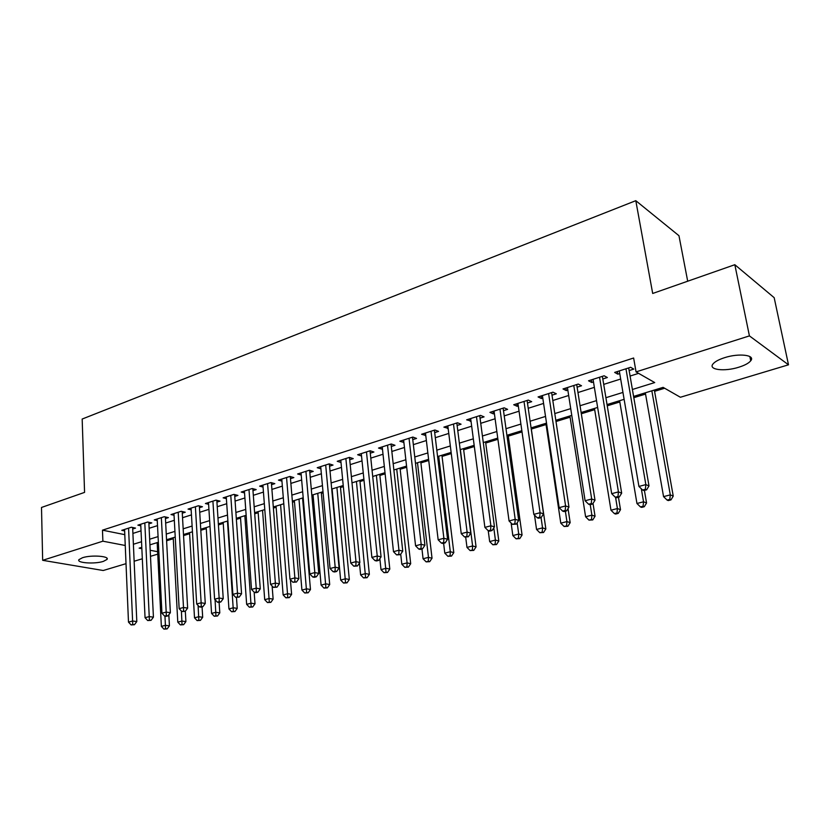 <?xml version="1.0" encoding="UTF-8"?>
<svg xmlns="http://www.w3.org/2000/svg" width="830" height="830" viewBox="0 0 830 830"><rect width="100%" height="100%" fill="white"/><g stroke="black" fill="none" stroke-linecap="round" stroke-linejoin="round"><path stroke-width="1.25" d="M82.502 557.718C91.29 554.751 110.006 556.121 106.987 559.451L103.366 561.381C94.672 564.276 76.111 562.979 78.985 559.617L82.502 557.718M724.611 357.668C739.001 352.947 755.715 355.022 750.725 360.78C748.753 363.198 744.769 365.356 738.762 367.233C724.58 371.799 708.083 369.848 712.928 364.048C714.806 361.693 718.707 359.566 724.611 357.668M687.697 281.214L678.961 235.71L635.801 200.684L82.17 419.046L84.567 492.387L41.5 507.462L42.662 560.312L102.879 541.191L125.247 545.486M635.801 200.684L652.691 293.467L734.83 264.708L774.172 297.68L788.5 364.806L680.393 397.259L663.097 387.361L633.56 396.429M166.602 540.776L173.273 538.732M183.544 535.589L189.624 533.732M200.808 530.297L206.276 528.627M218.425 524.902L223.249 523.429M236.374 519.404L240.544 518.128M254.696 513.801L258.172 512.733M273.381 508.074L276.141 507.234M292.451 502.233L294.453 501.621M302.649 499.11L303.292 498.913M311.924 496.267L313.138 495.894M321.376 493.373L323.109 492.844M340.487 487.521L343.34 486.65M359.981 481.545L364.007 480.321M379.87 475.455L385.12 473.847M400.174 469.24L406.69 467.249M420.893 462.891L428.737 460.494M442.058 456.417L451.281 453.585M463.659 449.798L474.335 446.53M485.737 443.033L497.907 439.309M508.282 436.134L522.018 431.922M531.325 429.069L546.067 424.555M555.965 421.526L570.096 417.2M581.291 413.765L594.674 409.667M607.218 405.829L619.813 401.969M633.778 397.695L645.543 394.084M654.58 391.324L664.633 388.243M157.752 554.15L150.489 556.328M142.324 558.777L134.138 561.236M126.015 563.674L103.231 570.511L42.662 560.312M132.707 528.99L135.518 528.098L131.399 527.237L121.771 530.329L124.635 530.91M148.923 523.823L151.786 522.91L147.678 522.029L137.873 525.162L140.799 525.784M165.44 518.553L168.366 517.619L164.278 516.706L154.276 519.912L157.264 520.555M182.278 513.179L185.256 512.224L181.189 511.29L171.001 514.548L174.051 515.243M199.439 507.701L202.468 506.736L198.422 505.761L188.047 509.091L191.159 509.817M216.931 502.119L220.033 501.133L216.007 500.137L205.415 503.53L208.6 504.298M234.776 496.423L237.93 495.417L233.936 494.389L223.135 497.844L226.393 498.664M252.974 490.613L256.19 489.586L252.216 488.528L241.208 492.055L244.539 492.927M271.535 484.689L274.823 483.641L270.881 482.552L259.634 486.152L263.058 487.075M290.479 478.651L293.83 477.572L289.919 476.451L278.444 480.124L281.941 481.11M309.808 472.478L313.232 471.388L309.351 470.226L297.638 473.982L301.228 475.019M329.541 466.18L333.027 465.07L329.188 463.877L317.236 467.705L320.909 468.815M349.679 459.758L353.248 458.617L349.44 457.382L337.239 461.293L341.006 462.476M370.253 453.19L373.894 452.028L370.128 450.752L357.657 454.747L361.527 455.971M391.262 446.478L394.987 445.295L391.262 443.988L378.522 448.065L382.474 449.289M412.728 439.63L416.536 438.416L412.852 437.068L399.842 441.238L403.888 442.452M434.671 432.627L438.551 431.393L434.92 429.992L421.619 434.256L425.769 435.47M457.091 425.479L461.065 424.203L457.475 422.771L443.884 427.128L448.138 428.332M480.01 418.164L484.077 416.868L480.539 415.384L466.636 419.835L471.004 421.038M503.457 410.684L507.607 409.356L504.132 407.821L489.918 412.375L493.425 413.88L494.389 413.568M527.434 403.027L531.688 401.668L528.274 400.091L513.718 404.75L517.173 406.295L518.304 405.943M551.971 395.194L556.318 393.804L552.967 392.175L538.079 396.948L541.471 398.545L542.789 398.13M577.078 387.185L581.529 385.763L578.251 384.072L563.01 388.959L566.33 390.608L567.834 390.131M602.777 378.978L607.342 377.526L604.126 375.783L588.522 380.783L591.78 382.495L593.481 381.945M632.367 389.498L654.714 382.568L636.05 371.892L633.632 358.01L102.474 530.173L124.791 534.655M132.904 533.42L141.027 530.847M149.13 528.285L157.524 525.629M165.678 523.045L174.321 520.306M182.527 517.713L191.46 514.88M199.719 512.266L208.921 509.35M217.232 506.725L226.735 503.717M235.098 501.071L244.902 497.969M253.316 495.303L263.442 492.097M271.908 489.42L282.356 486.11M290.874 483.413L301.653 479.999M310.233 477.292L321.355 473.764M329.987 471.035L341.483 467.394M350.167 464.644L362.025 460.889M370.771 458.129L383.014 454.249M391.812 451.468L404.459 447.463M413.309 444.662L426.371 440.523M435.283 437.711L448.771 433.436M457.735 430.594L471.679 426.184M480.705 423.331L495.095 418.776M504.184 415.892L519.061 411.192M528.202 408.298L543.577 403.432M552.78 400.517L568.675 395.485M577.929 392.559L594.363 387.351M603.68 384.404L620.664 379.03M630.043 376.063L638.602 373.355M629.099 370.585L633.767 369.091L630.634 367.296L614.657 372.411L617.842 374.174L619.74 373.573M734.83 264.708L749.417 335.891L788.5 364.806M102.474 530.173L102.879 541.191M636.05 371.892L749.417 335.891M133.381 544.262L141.536 541.731M149.659 539.21L158.074 536.605M166.249 534.064L174.933 531.376M183.16 528.824L192.114 526.044M200.393 523.481L209.637 520.607M217.968 518.024L227.503 515.067M235.896 512.463L245.732 509.413M254.177 506.798L264.324 503.644M272.821 501.009L283.31 497.761M291.859 495.105L302.67 491.754M311.281 489.088L322.445 485.623M331.108 482.936L342.634 479.356M351.36 476.659L363.26 472.965M372.037 470.247L384.321 466.429M393.15 463.69L405.849 459.758M414.73 456.998L427.844 452.931M436.788 450.161L450.327 445.959M459.332 443.168L473.328 438.821M482.386 436.02L496.838 431.527M505.958 428.705L520.898 424.068M530.08 421.225L545.518 416.432M554.762 413.568L570.718 408.619M580.014 405.735L596.521 400.62M605.879 397.715L622.946 392.424M141.795 547.333L139.139 548.153L141.857 548.672M150.199 550.269L157.627 551.701M624.119 399.323L607.01 404.573M597.631 407.447L581.093 412.531M571.777 415.384L555.778 420.291M546.524 423.134L531.044 427.886M521.852 430.708L506.881 435.304M497.741 438.105L483.257 442.556M474.179 445.337L460.152 449.642M451.136 452.412L437.566 456.573M428.602 459.322L415.467 463.358M406.565 466.087L393.845 469.988M384.995 472.706L372.68 476.482M363.893 479.18L351.972 482.842M343.236 485.519L331.689 489.067M323.005 491.723L311.821 495.157M303.199 497.803L292.368 501.133M283.798 503.758L273.298 506.985M264.791 509.589L254.613 512.712M246.157 515.306L236.301 518.335M227.897 520.918L218.352 523.844M210 526.407L200.746 529.25M192.446 531.791L183.482 534.541M175.244 537.072L166.55 539.739M158.354 542.26L149.929 544.843M617.385 371.539L617.842 374.174M591.354 379.881L591.78 382.495M565.925 388.025L566.33 390.608M541.087 395.983L541.471 398.545M516.81 403.754L517.173 406.295M493.082 411.358L493.425 413.88M469.884 418.797L470.205 421.287M447.194 426.06L447.505 428.539M424.991 433.177L425.282 435.626M403.276 440.139L403.546 442.556M382.018 446.945L382.277 449.352M361.216 453.616L361.455 455.992M625.955 368.79L645.844 484.606L638.924 486.442L619.294 370.927M628.684 367.918L648.998 485.924L645.844 484.606L645.356 489.295L642.586 490.022L643.852 490.54L646.622 489.814L645.356 489.295M646.622 489.814L648.998 485.924M638.924 486.442L642.586 490.022M645.325 392.818L663.554 496.62L670.298 494.877L673.244 496.112L654.351 390.048M669.8 499.39L667.102 500.085L668.285 500.573L670.982 499.878L669.8 499.39L670.298 494.877L651.841 390.816M667.102 500.085L663.554 496.62M673.244 496.112L670.982 499.878M599.551 377.245L618.433 491.889L611.689 493.684L593.056 379.331M602.383 376.343L621.67 493.165L618.433 491.889L617.987 496.516L615.289 497.222L616.586 497.72L619.284 497.014L617.987 496.516M619.284 497.014L621.67 493.165M611.689 493.684L615.289 497.222M573.779 385.504L591.686 498.996L585.098 500.749L567.429 387.537M576.705 384.57L595.006 500.231L591.686 498.996L591.282 503.551L588.646 504.246L589.974 504.733L592.61 504.038L591.282 503.551M592.61 504.038L595.006 500.231M585.098 500.749L588.646 504.246M548.599 393.576L565.583 505.937L559.15 507.649L542.405 395.557M551.618 392.611L568.965 507.12L565.583 505.937L565.22 510.429L562.647 511.114L564.006 511.571L566.568 510.896L565.22 510.429M566.568 510.896L568.965 507.12M559.15 507.649L562.647 511.114M524.01 401.45L540.091 512.712L533.815 514.382L517.941 403.401M527.102 400.465L543.546 513.853L540.091 512.712L539.759 517.142L537.249 517.806L538.639 518.252L541.15 517.598L539.759 517.142M541.15 517.598L543.546 513.853M533.815 514.382L537.249 517.806M619.605 400.714L636.952 503.499L643.541 501.787L646.56 502.98L644.412 490.395M643.084 506.238L640.449 506.923L641.652 507.389L644.288 506.715L643.084 506.238L643.541 501.787L641.331 488.787M640.449 506.923L636.952 503.499M646.56 502.98L644.288 506.715M594.477 408.422L610.973 510.211L617.406 508.541L620.508 509.693L618.454 497.232M616.991 512.93L614.408 513.594L615.653 514.05L618.226 513.386L616.991 512.93L617.406 508.541L615.58 497.336M614.408 513.594L610.973 510.211M620.508 509.693L618.226 513.386M569.909 415.965L585.596 516.768L591.883 515.139L595.048 516.25L593.014 503.395M591.5 519.476L588.978 520.12L592.765 519.912L591.5 519.476L591.883 515.139L590.234 504.661M588.978 520.12L585.596 516.768M595.048 516.25L592.765 519.912M545.881 423.331L560.789 523.17L566.932 521.582L570.168 522.651L568.031 508.593M566.589 525.857L564.13 526.49L567.876 526.282L566.589 525.857L566.932 521.582L565.375 511.218M564.13 526.49L560.789 523.17M570.168 522.651L567.876 526.282M499.971 409.159L515.202 519.331L509.06 520.96L494.047 411.058M503.146 408.142L518.719 520.431L515.202 519.331L514.901 523.699L512.452 524.353L516.312 524.135L514.901 523.699M516.312 524.135L518.719 520.431M509.06 520.96L512.452 524.353M534.489 515.046L536.543 529.436L542.55 527.88L545.85 528.918L531.148 427.855M542.239 532.103L539.832 532.715L543.557 532.507L542.239 532.103L542.55 527.88L541.067 517.619M539.832 532.715L536.543 529.436M545.85 528.918L543.557 532.507M476.472 416.681L490.872 525.795L484.886 527.382L470.672 418.538M479.719 415.643L494.462 526.853L490.872 525.795L490.623 530.111L488.216 530.744L489.659 531.159L492.055 530.526L490.623 530.111M492.055 530.526L494.462 526.853M484.886 527.382L488.216 530.744M511.124 523.014L512.836 535.558L518.719 534.043L522.07 535.039L508.116 434.92M518.428 538.203L516.084 538.815L519.777 538.597L518.428 538.203L518.719 534.043L517.163 522.827M516.084 538.815L512.836 535.558M522.07 535.039L519.777 538.597M453.491 424.047L467.114 532.113L461.252 533.669L447.827 425.863M456.811 422.978L470.755 533.13L467.114 532.113L466.885 536.367L464.541 536.979L468.348 536.771L466.885 536.367M468.348 536.771L470.755 533.13M461.252 533.669L464.541 536.979M488.237 530.744L489.659 541.554L495.406 540.071L498.82 541.025L485.571 441.84M495.157 544.179L492.854 544.771L496.516 544.553L495.157 544.179L495.406 540.071L493.788 527.88M492.854 544.771L489.659 541.554M498.82 541.025L496.516 544.553M431.019 431.247L443.884 538.286L438.157 539.801L425.479 433.021M434.401 430.158L447.577 539.272L443.884 538.286L443.687 542.488L441.394 543.09L442.878 543.474L445.171 542.872L443.687 542.488M445.171 542.872L447.577 539.272M438.157 539.801L441.394 543.09M465.713 537.301L466.979 547.406L472.602 545.953L476.067 546.887L463.514 448.615M472.384 550.02L470.133 550.591L473.764 550.383L472.384 550.02L472.602 545.953L460.37 449.57M470.133 550.591L466.979 547.406M476.067 546.887L473.764 550.383M409.034 438.292L421.173 544.314L415.571 545.808L403.619 440.025M412.489 437.182L424.919 545.269L421.173 544.314L421.007 548.464L418.766 549.055L420.271 549.429L422.512 548.838L421.007 548.464M422.512 548.838L424.919 545.269M415.571 545.808L418.766 549.055M443.614 543.287L444.797 553.143L450.296 551.722L453.803 552.614L441.913 455.234M450.099 555.726L447.899 556.297L451.51 556.079L450.099 555.726L450.296 551.722L438.707 456.22M447.899 556.297L444.797 553.143M453.803 552.614L451.51 556.079M387.527 445.181L398.96 550.217L393.493 551.68L382.225 446.882M391.034 444.06L402.758 551.141L398.96 550.217L398.825 554.316L396.636 554.897L400.34 554.679L398.825 554.316M400.34 554.679L402.758 551.141M393.493 551.68L396.636 554.897M421.962 548.983L423.072 558.756L428.467 557.366L432.025 558.227L420.758 461.729M428.29 561.319L426.143 561.879L429.722 561.661L428.29 561.319L428.467 557.366L417.5 462.735M426.143 561.879L423.072 558.756M432.025 558.227L429.722 561.661M366.476 451.925L377.235 555.996L371.882 557.418L361.278 453.585M370.035 450.783L381.074 556.878L377.235 555.996L377.131 560.043L374.984 560.603L376.519 560.956L378.667 560.385L377.131 560.043M378.667 560.385L381.074 556.878M371.882 557.418L374.984 560.603M400.714 554.129L401.824 564.244L407.094 562.885L410.694 563.715L400.039 468.089M406.949 566.797L404.843 567.336L408.391 567.118L406.949 566.797L407.094 562.885L396.73 469.106M404.843 567.336L401.824 564.244M410.694 563.715L408.391 567.118M345.861 458.534L355.987 561.651L350.737 563.041L340.777 460.162M349.482 457.392L359.857 562.501L355.987 561.651L355.904 565.635L353.798 566.195L357.45 565.977L355.904 565.635M357.45 565.977L359.857 562.501M350.737 563.041L353.798 566.195M379.86 558.642L381.001 569.629L386.168 568.291L389.81 569.09L379.756 474.314M386.054 572.15L383.989 572.679L387.517 572.472L386.054 572.15L376.384 475.351M383.989 572.679L381.001 569.629M389.81 569.09L387.517 572.472M359.452 563.082L360.625 574.889L365.677 573.582L369.36 574.36L359.867 480.414M365.584 577.4L363.561 577.919L367.068 577.711L365.584 577.4L356.444 481.462M363.561 577.919L360.625 574.889M369.36 574.36L367.068 577.711M332.093 488.943L340.653 580.046L345.612 578.769L349.326 579.516L340.383 486.401M345.539 582.546L343.558 583.054L347.033 582.836L345.539 582.546L336.918 487.459M343.558 583.054L340.653 580.046M349.326 579.516L347.033 582.836M325.682 464.997L335.185 567.17L330.05 568.54L320.702 466.595M329.344 463.918L339.096 568L335.185 567.17L335.123 571.123L333.069 571.663L334.635 571.984L336.69 571.445L335.123 571.123M336.69 571.445L339.096 568M330.05 568.54L333.069 571.663M305.917 471.326L314.819 572.586L309.798 573.924L301.041 472.893M309.621 470.309L318.772 573.385L314.819 572.586L314.788 576.487L312.775 577.016L314.363 577.327L316.365 576.798L314.788 576.487M316.365 576.798L318.772 573.385M309.798 573.924L312.775 577.016M286.558 477.53L294.878 577.888L289.961 579.195L281.775 479.066M290.303 476.565L298.873 578.655L294.878 577.888L294.868 581.737L292.907 582.255L296.466 582.038L294.868 581.737M296.466 582.038L298.873 578.655M289.961 579.195L292.907 582.255M313.045 494.784L321.096 585.109L325.951 583.853L329.707 584.569L321.283 492.263M325.9 587.578L323.959 588.076L327.404 587.858L325.9 587.578L317.765 493.331M323.959 588.076L321.096 585.109M329.707 584.569L327.404 587.858M267.582 483.61L275.363 583.075L270.538 584.351L262.903 485.104M271.379 482.697L279.378 583.812L275.363 583.075L275.373 586.883L273.444 587.391L276.981 587.173L275.373 586.883M276.981 587.173L279.378 583.812M270.538 584.351L273.444 587.391M294.36 500.521L301.923 590.057L306.675 588.833L310.472 589.528L302.556 498M306.654 592.516L304.755 593.004L308.169 592.786L306.654 592.516L298.997 499.1M304.755 593.004L301.923 590.057M310.472 589.528L308.169 592.786M248.99 489.565L256.231 588.159L251.511 589.414L244.404 491.038M252.828 488.694L260.278 588.875L256.231 588.159L256.263 591.914L254.374 592.413L256.003 592.693L257.891 592.195L256.263 591.914M257.891 592.195L260.278 588.875M251.511 589.414L254.374 592.413M276.048 506.134L283.134 594.913L287.792 593.709L291.61 594.384L290.407 579.662M287.792 597.351L285.925 597.828L289.317 597.621L287.792 597.351L280.592 504.744M285.925 597.828L283.134 594.913M291.61 594.384L289.317 597.621M230.771 495.406L237.494 593.139L232.877 594.363L226.268 496.848M233.915 494.4L234.641 494.587L241.572 593.824L237.494 593.139L237.546 596.853L235.699 597.341L239.185 597.123L237.546 596.853M239.185 597.123L241.572 593.824M232.877 594.363L235.699 597.341M258.089 511.654L264.708 599.675L269.283 598.492L273.132 599.136L272.115 586.001M269.304 602.092L267.468 602.559L270.839 602.352L269.304 602.092L262.55 510.284M267.468 602.559L264.708 599.675M273.132 599.136L270.839 602.352M212.905 501.123L219.141 598.015L214.607 599.218L208.496 502.544M216.817 500.334L223.239 598.679L219.141 598.015L219.213 601.688L217.398 602.165L219.037 602.424L220.853 601.947L219.213 601.688M220.853 601.947L223.239 598.679M214.607 599.218L217.398 602.165M240.472 517.059L246.645 604.344L251.137 603.182L255.007 603.804L254.156 592.184M251.168 606.74L249.374 607.207L252.714 606.989L251.168 606.74L244.84 515.71M249.374 607.207L246.645 604.344M255.007 603.804L252.714 606.989M195.382 506.736L201.14 602.798L196.7 603.981L191.056 508.126M199.335 505.978L205.269 603.441L201.14 602.798L201.234 606.429L199.449 606.906L201.109 607.155L202.883 606.678L201.234 606.429M202.883 606.678L205.269 603.441M196.7 603.981L199.449 606.906M223.177 522.361L228.935 608.919L233.334 607.778L237.224 608.38L236.477 597.476M233.386 611.305L231.622 611.752L234.942 611.544L233.386 611.305L227.472 521.043M231.622 611.752L228.935 608.919M237.224 608.38L234.942 611.544M178.201 512.245L183.503 607.487L179.145 608.649L173.958 513.604M182.185 511.519L187.642 608.11L183.503 607.487L183.606 611.077L181.863 611.544L185.266 611.326L183.606 611.077M185.266 611.326L187.642 608.11M179.145 608.649L181.863 611.544M206.214 527.569L211.557 613.401L215.873 612.291L219.794 612.872L219.12 602.404M215.945 615.777L214.223 616.223L217.512 616.005L215.945 615.777L215.074 599.716M214.223 616.223L211.557 613.401M219.794 612.872L217.512 616.005M161.352 517.65L166.197 612.084L161.933 613.225L157.181 518.978M165.357 516.945L170.368 612.685L166.197 612.084L166.332 615.642L164.62 616.088L166.291 616.317L167.992 615.87L166.332 615.642M167.992 615.87L170.368 612.685M161.933 613.225L164.62 616.088M189.562 532.673L194.511 617.811L198.744 616.721L202.686 617.281L202.064 606.896M198.837 620.166L197.135 620.601L200.414 620.384L198.837 620.166L198.079 605.443M197.135 620.601L194.511 617.811M202.686 617.281L200.414 620.384M144.814 522.942L149.234 616.597L145.053 617.707L140.726 524.249M148.84 522.278L153.425 617.167L149.234 616.597L149.379 620.103L147.709 620.55L151.06 620.332L149.379 620.103M151.06 620.332L153.425 617.167M145.053 617.707L147.709 620.55M173.221 537.695L177.786 622.137L181.936 621.058L185.899 621.597L185.318 611.254M182.04 624.471L180.38 624.897L183.627 624.679L182.04 624.471L181.386 611.025M180.38 624.897L177.786 622.137M185.899 621.597L183.627 624.679M128.577 528.139L132.603 621.016L128.484 622.116L124.573 529.426M132.644 527.496L136.805 621.566L132.603 621.016L132.758 624.492L131.109 624.928L134.439 624.71L132.758 624.492M134.439 624.71L136.805 621.566M128.484 622.116L131.109 624.928M157.171 542.623L161.362 626.37L165.44 625.322L169.424 625.841L168.843 614.729M165.564 628.694L163.925 629.119L167.152 628.901L165.564 628.694L164.973 616.14M163.925 629.119L161.362 626.37M169.424 625.841L167.152 628.901M628.144 368.084L628.725 368.416M601.833 376.519L602.424 376.841M576.134 384.757L576.736 385.058M551.027 392.798L551.649 393.098M526.5 400.651L527.133 400.942M502.524 408.339L503.167 408.619M479.086 415.84L479.74 416.12M456.168 423.186L456.832 423.456M433.758 430.365L434.422 430.625M411.825 437.4L412.5 437.649M390.359 444.268L391.044 444.517M369.35 451.001L370.045 451.24M348.787 457.589L349.492 457.818M328.649 464.043L329.354 464.261M308.926 470.361L309.632 470.579M289.597 476.555L290.313 476.762M270.663 482.624L271.389 482.821M252.102 488.569L252.828 488.766M106.987 559.451L106.946 558.227M750.725 360.78L749.864 356.558"/></g></svg>
